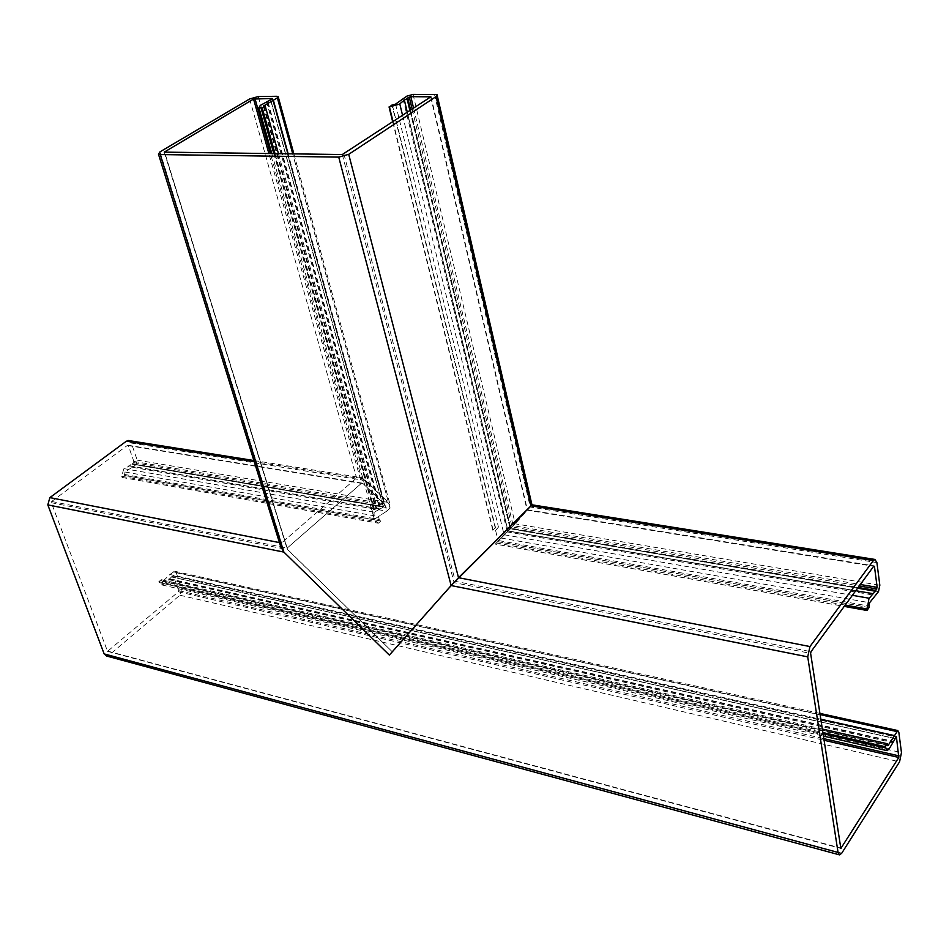 <?xml version="1.0" encoding="UTF-8"?>
<svg xmlns="http://www.w3.org/2000/svg" width="949" height="949" viewBox="0 0 949 949"><rect width="100%" height="100%" fill="white"/><g stroke="black" fill="none" stroke-linecap="round" stroke-linejoin="round"><path stroke-width="0.71" stroke-dasharray="4.75 3.56" d="M132.575 467.311L386.741 511.143L378.437 516.6L379.268 519.494L380.834 521.001L124.639 475.556L124.865 472.08L135.98 464.737L137.237 460.146L131.318 443.053L129.076 440.633M894.907 738.452L171.615 576.885L173.252 575.699L178.72 590.658L178.424 591.773L107.545 651.346L51.293 502.685L51.637 501.475L127.51 445.318L128.34 445.627L133.833 461.428L129.633 465.864L123.75 468.889L121.709 476.303L122.113 477.466L124.639 475.556M122.113 477.466L378.378 523.219L376.812 521.713C373.289 517.869 372.399 514.797 374.155 512.472L379.683 508.83L380.988 509.103L384.464 505.248L384.048 503.812L363.087 483.634L361.569 483.195L287.191 548.071L287.583 549.59L392.483 651.975L455.318 581.334L527.395 509.815L510.776 528.19L858.145 587.467M822.261 729.022L161.247 579.673L162.374 581.334L163.145 581.061L169.907 574.465L820.755 719.2M171.615 576.885L164.189 584.05L161.71 584.904L158.851 581.666L822.795 732.509M869.047 607.585L497.691 541.725L507.335 531.938L875.713 595.486M410.632 110.143L510.776 528.19L495.295 544.097L844.242 606.399M406.872 96.134L510.55 528.747L515.2 523.812L507.335 531.938L510.55 528.747L878.489 591.63M434.428 94.117L530.254 507.015L515.2 523.812L532.092 504.832L530.254 507.015L876.9 562.591M407.311 112.326L508.012 530.894L855.761 590.705M169.907 574.465L174.628 571.262L176.217 572.71L181.686 588.51L179.895 595.213L109.159 655.071L106.43 655.973M171.437 576.826L894.954 738.452L171.401 576.826M168.697 579.661L892.701 742.628M161.247 579.673L158.851 581.666M276.811 96.288L390.051 508.154L386.741 511.143L390.051 508.154L390.193 504.927L365.709 480.633L388.378 502.448L137.237 460.146M249.623 98.969L356.587 477.988L359.125 477.276L365.709 480.633C362.02 477.477 358.983 476.6 356.587 477.988L281.545 543.006L356.587 477.988L254.213 461.629M280.536 546.138L281.545 543.006L280.536 546.138M132.172 463.587L383.171 506.41L383.194 507.11L374.155 512.472L373.93 517.786L371.83 509.055L374.582 509.838L275.032 153.655M128.886 465.698L379.683 508.83L266.645 102.006M497.691 541.725L495.295 544.097L844.278 606.34M392.732 121.935L492.839 530.277L495.592 530.432L498.154 540.93L527.383 509.85L455.318 581.334L389.351 655.095L392.483 651.975L287.156 549.008L287.191 548.071L361.569 483.195L363.087 483.634L384.499 504.429L383.171 506.41L270.714 99.882L383.266 506.73L132.101 463.847M378.378 523.219L380.834 521.001M495.592 530.432L498.45 527.098L495.248 527.917L391.973 105.054M278.472 153.702L377.061 507.632L375.258 507.11L375.638 506.078L371.83 509.055M374.641 519.079L386.741 511.143L288.152 153.821M402.969 98.672L507.335 531.938L498.154 540.93M492.839 530.277L495.248 527.917M377.061 507.632L374.582 509.838M124.236 474.393L379.268 519.494M124.07 468.664L374.487 512.211L260.655 105.244M163.24 580.978L887.374 744.894L161.579 580.61M159.183 582.591L822.985 733.696M498.688 540.598L868.833 606.043M402.59 115.446L504.085 534.75L852.38 595.32M413.064 94.414L515.2 523.812L879.83 585.248M343.941 154.07L455.318 581.334L810.992 651.69M342.292 154.533L454.085 582.639L810.624 653.398M430.846 96.822L527.217 509.993L873.851 566.078M430.704 96.928L527.098 510.182L873.697 566.292M413.586 108.198L513.195 525.699L860.316 584.501M412.163 109.135L512.033 526.932L859.248 585.96M410.312 110.357L510.515 528.463L857.908 587.787M409.909 110.618L510.171 528.818L857.599 588.202M404.452 100.452L508.023 530.954L873.187 593.766M404.25 100.262L507.905 531.049L873.388 593.932M496.291 542.982L845.203 605.082M497.739 541.665L869.035 607.514M501.119 538.036L869.604 602.71M176.217 572.71L898.833 732.272M173.133 571.784L820.031 714.55M181.686 588.51L901.467 752.628M179.895 595.213L899.569 761.822M109.159 655.071L841.739 853.21M107.166 650.99L840.589 848.038M51.293 502.685L287.583 549.59L164.545 152.196M107.996 651.192L840.589 847.991M178.424 591.773L823.993 740.256M178.72 590.658L823.744 738.63M173.655 576.055L896.07 736.982M172.884 575.829L896.117 736.922M171.176 576.897L894.765 738.583M169.017 578.688L893.033 741.288M168.827 579.044L892.855 741.786M164.485 583.777L889.249 748.737M135.98 464.737L390.051 508.154L292.743 153.88M131.318 443.053L365.709 480.633L258.282 96.549M279.433 542.591L281.545 543.006L159.966 151.864M51.637 501.475L287.191 548.071L164.64 152.196M127.51 445.318L361.569 483.195L268.887 153.572M128.34 445.627L363.087 483.634L270.429 153.596M133.833 461.428L384.048 503.812L272.233 98.838L384.464 505.248L133.512 462.578M131.911 464.156L383.194 507.11L270.572 100.025M129.633 465.864L380.988 509.103L267.915 101.614M129.313 465.912L380.525 509.127L267.428 101.804M121.709 476.303L376.812 521.713M122.101 477.418L378.307 523.16M124.627 475.508L380.763 520.93M124.971 472.009L378.544 516.517M392.352 105.054L495.603 527.976M264.13 106.229L375.638 506.078M273.81 153.631L373.443 509.649M264.012 106.229L375.911 507.43M393.064 121.721L493.195 530.349M395.579 104.105L498.45 527.098M161.71 584.904L823.352 736.08M527.395 509.815L874.112 565.889M507.905 531.06L873.424 593.955M174.628 571.262L819.853 713.387M107.545 651.346L840.79 848.418M173.252 575.699L896.402 736.685M162.374 581.334L887.766 745.724M253.869 460.514L359.125 477.276M127.842 445.211L361.996 483.077M129.42 465.935L380.715 509.174M271.829 153.608L373.93 517.786M293.882 153.904L390.193 504.927M164.248 152.125L287.156 549.008M272.482 98.613L384.499 504.429M263.348 106.098L375.258 507.11M437.003 94.615L437.216 95.493M431.036 96.644L527.383 509.85"/><path stroke-width="1.42" d="M822.261 729.022L887.22 743.696L887.896 745.76L897.801 730.552L898.833 732.272L901.467 752.628L899.569 761.822L841.739 853.21L839.604 854.883L838.062 852.463L807.729 656.862L809.948 646.554L873.353 560.562L874.895 559.436L876.9 562.591L879.83 585.248L878.489 591.63L869.521 602.817L869.047 607.585L866.971 610.468L844.242 606.399M873.697 566.292L874.444 566.411L873.851 566.078L810.992 651.69L810.624 653.398L840.85 848.442L898.786 757.456L896.402 736.685L888.999 749.141L887.101 750.647L885.275 746.697L822.795 732.509M855.761 590.705L873.092 593.683L868.952 598.594L866.971 610.468M532.092 504.832L530.954 505.853L532.092 504.832M272.114 98.447L253.561 99.064L164.248 152.125L342.292 154.533L430.846 96.822L410.834 96.668L404.357 100.06L399.446 104.141L389.446 106.94L391.973 105.054L395.472 104.176L406.872 96.134L413.064 94.414L437.003 94.615L436.077 96.596L348.71 154.331L458.521 577.692L451.131 585.545L530.954 505.853L873.353 560.562M874.444 566.411L877.173 587.348L875.488 591.263L873.092 593.683M858.145 587.467L875.737 590.468M839.224 854.788L106.43 655.973L104.153 653.897L47.818 504.88L283.87 552.093L280.536 546.138L283.87 552.093L389.351 655.095L283.87 552.093L160.239 154.557L338.746 157.119L451.131 585.545L389.351 655.095L451.131 585.545L807.729 656.862M820.755 719.2L894.053 735.499M129.076 440.633L126.371 441.19L49.858 497.608L47.818 504.88M885.275 746.697L887.22 743.696M278.472 153.702L265.245 106.217L263.348 106.098L273.359 100.226L288.152 153.821M272.256 98.826L260.251 105.469L258.923 107.593L262.268 107.996L275.032 153.655M273.359 100.226L277.345 97.83L278.152 96.549L276.811 96.288L258.282 96.549L249.623 98.969L159.966 151.864L158.459 154.153L160.239 154.557M265.245 106.217L262.268 107.996M348.71 154.331L338.746 157.119M809.948 646.554L458.521 577.692L530.954 505.853L436.077 96.596M407.75 98.091L410.632 110.143M404.357 100.06L407.311 112.326M389.054 106.94L392.732 121.935M887.374 744.894L888.561 745.167M822.985 733.696L885.429 747.907M852.38 595.32L869.225 598.25M860.316 584.501L877.173 587.348M859.248 585.96L876.829 588.949M857.908 587.787L875.666 590.824M857.599 588.202L875.488 591.263M845.203 605.082L866.769 608.926M844.278 606.34L866.971 610.397M820.031 714.55L896.651 731.465M104.153 653.897L838.062 852.463M840.589 847.991L841.205 848.157M823.993 740.256L898.786 757.456M823.744 738.63L899.106 755.914M896.07 736.982L896.663 737.112M126.371 441.19L254.213 461.629M49.858 497.608L279.433 542.591M399.79 103.904L402.59 115.446M263.893 105.375L264.13 106.229M261.046 108.008L273.81 153.631M277.345 97.83L292.743 153.88M253.561 99.064L268.887 153.572M255.008 98.66L270.429 153.596M410.834 96.668L413.586 108.198M409.28 97.095L412.163 109.135M407.406 98.186L410.312 110.357M406.967 98.376L409.909 110.618M389.446 106.94L393.064 121.721M823.352 736.08L886.698 750.552M532.045 504.821L874.895 559.436M819.853 713.387L897.801 730.552M128.34 440.514L253.869 460.514M258.923 107.593L271.829 153.608M278.271 96.988L293.882 153.904M158.459 154.153L281.319 548.629M437.216 95.493L531.962 504.892"/></g></svg>
